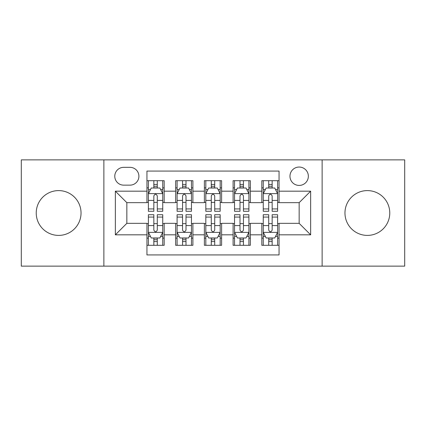 <?xml version="1.0" encoding="UTF-8"?>
<svg xmlns="http://www.w3.org/2000/svg" width="426" height="426" viewBox="0 0 426 426"><rect width="100%" height="100%" fill="white"/><g stroke="black" fill="none" stroke-linecap="round" stroke-linejoin="round"><path stroke-width="0.64" d="M367.366 190.598A22.402 22.402 0 0 0 344.964 213A22.402 22.402 0 0 0 367.366 235.402A22.402 22.402 0 0 0 389.769 213A22.402 22.402 0 0 0 367.366 190.598M58.634 190.598A22.402 22.402 0 0 0 36.231 213A22.402 22.402 0 0 0 58.634 235.402A22.402 22.402 0 0 0 81.036 213A22.402 22.402 0 0 0 58.634 190.598M299.158 167.051A9.191 9.191 0 0 0 289.968 176.242A9.191 9.191 0 0 0 299.158 185.427A9.191 9.191 0 0 0 308.349 176.242A9.191 9.191 0 0 0 299.158 167.051M322.131 266.133L404.7 266.133L404.7 159.867L322.131 159.867L322.131 266.133L103.869 266.133L103.869 159.867L21.3 159.867L21.3 266.133L103.869 266.133M279.051 180.693L261.825 180.693L261.825 191.173L250.334 191.173L250.334 202.659L261.825 202.659L261.825 191.173M250.334 191.173L250.334 180.693L233.102 180.693L233.102 191.173L221.616 191.173L221.616 202.659L233.102 202.659L233.102 191.173M221.616 191.173L221.616 180.693L204.384 180.693L204.384 191.173L192.898 191.173L192.898 202.659L204.384 202.659L204.384 191.173M192.898 191.173L192.898 180.693L175.666 180.693L175.666 202.659L164.175 202.659L164.175 180.693L146.949 180.693M146.949 245.307L164.175 245.307L164.175 223.341L175.666 223.341L175.666 245.307L192.898 245.307L192.898 223.341L204.384 223.341L204.384 234.827L192.898 234.827M204.384 234.827L204.384 245.307L221.616 245.307L221.616 223.341L233.102 223.341L233.102 234.827L221.616 234.827M233.102 234.827L233.102 245.307L250.334 245.307L250.334 223.341L261.825 223.341L261.825 234.827L250.334 234.827M123.684 185.145L129.999 185.145A8.903 8.903 0 0 0 138.903 176.242A8.903 8.903 0 0 0 129.999 167.338L123.684 167.338A8.903 8.903 0 0 0 114.78 176.242A8.903 8.903 0 0 0 123.684 185.145M322.131 159.867L103.869 159.867M279.051 191.173L279.051 171.071L146.949 171.071L146.949 202.659L126.841 202.659L126.841 223.341L146.949 223.341L146.949 254.929L279.051 254.929L279.051 223.341L299.158 223.341L299.158 202.659L279.051 202.659L279.051 191.173L310.645 191.173L310.645 234.827L279.051 234.827M146.949 234.827L115.355 234.827L115.355 191.173L146.949 191.173M261.825 234.827L261.825 245.307L279.051 245.307M146.949 187.871L148.381 187.871M153.839 187.871L157.285 187.871M162.743 187.871L164.175 187.871M146.949 202.371L148.381 202.371M153.839 202.371L157.285 202.371M162.743 202.371L164.175 202.371M146.949 223.629L148.381 223.629M153.839 223.629L157.285 223.629M162.743 223.629L164.175 223.629M146.949 238.129L148.381 238.129M153.839 238.129L157.285 238.129M162.743 238.129L164.175 238.129M175.666 202.371L177.099 202.371M182.557 202.371L186.002 202.371M191.46 202.371L192.898 202.371M175.666 187.871L177.099 187.871M182.557 187.871L186.002 187.871M191.46 187.871L192.898 187.871M175.666 223.629L177.099 223.629M182.557 223.629L186.002 223.629M191.46 223.629L192.898 223.629M175.666 238.129L177.099 238.129M182.557 238.129L186.002 238.129M191.46 238.129L192.898 238.129M204.384 223.629L205.822 223.629M211.275 223.629L214.725 223.629M220.178 223.629L221.616 223.629M204.384 238.129L205.822 238.129M211.275 238.129L214.725 238.129M220.178 238.129L221.616 238.129M204.384 187.871L205.822 187.871M211.275 187.871L214.725 187.871M220.178 187.871L221.616 187.871M204.384 202.371L205.822 202.371M211.275 202.371L214.725 202.371M220.178 202.371L221.616 202.371M233.102 223.629L234.54 223.629M239.998 223.629L243.443 223.629M248.901 223.629L250.334 223.629M233.102 238.129L234.54 238.129M239.998 238.129L243.443 238.129M248.901 238.129L250.334 238.129M233.102 187.871L234.54 187.871M239.998 187.871L243.443 187.871M248.901 187.871L250.334 187.871M233.102 202.371L234.54 202.371M239.998 202.371L243.443 202.371M248.901 202.371L250.334 202.371M261.825 223.629L263.257 223.629M268.715 223.629L272.161 223.629M277.619 223.629L279.051 223.629M261.825 238.129L263.257 238.129M268.715 238.129L272.161 238.129M277.619 238.129L279.051 238.129M261.825 187.871L263.257 187.871M268.715 187.871L272.161 187.871M277.619 187.871L279.051 187.871M261.825 202.371L263.257 202.371M268.715 202.371L272.161 202.371M277.619 202.371L279.051 202.371M126.841 202.659L115.355 191.173M126.841 223.341L115.355 234.827M310.645 191.173L299.158 202.659M310.645 234.827L299.158 223.341M157.285 184.426L153.839 184.426M162.743 208.937L157.285 208.937L157.285 211.275L162.743 211.275L162.743 193.761L159.867 188.015L151.251 188.015L148.381 193.761L148.381 211.275L153.839 211.275L153.839 208.937L148.381 208.937M148.381 193.761L148.381 180.693M162.743 193.761L162.743 180.693M153.839 188.015L153.839 180.693M157.285 180.693L157.285 188.015M157.285 208.937L157.285 195.912C156.14 193.697 154.989 193.697 153.839 195.912L153.839 208.937M153.839 241.574L157.285 241.574M148.381 217.063L153.839 217.063L153.839 214.725L148.381 214.725L148.381 232.239L151.251 237.985L159.867 237.985L162.743 232.239L162.743 214.725L157.285 214.725L157.285 217.063L162.743 217.063M162.743 232.239L162.743 245.307M148.381 232.239L148.381 245.307M157.285 237.985L157.285 245.307M153.839 245.307L153.839 237.985M153.839 217.063L153.839 230.088C154.984 232.303 156.134 232.303 157.285 230.088L157.285 217.063M186.002 184.426L182.557 184.426M191.46 208.937L186.002 208.937L186.002 211.275L191.46 211.275L191.46 193.761L188.59 188.015L179.974 188.015L177.099 193.761L177.099 211.275L182.557 211.275L182.557 208.937L177.099 208.937M177.099 193.761L177.099 180.693M191.46 193.761L191.46 180.693M182.557 188.015L182.557 180.693M186.002 180.693L186.002 188.015M186.002 208.937L186.002 195.912C184.857 193.697 183.707 193.697 182.557 195.912L182.557 208.937M214.725 184.426L211.275 184.426M220.178 208.937L214.725 208.937L214.725 211.275L220.178 211.275L220.178 193.761L217.308 188.015L208.692 188.015L205.822 193.761L205.822 211.275L211.275 211.275L211.275 208.937L205.822 208.937M205.822 193.761L205.822 180.693M220.178 193.761L220.178 180.693M211.275 188.015L211.275 180.693M214.725 180.693L214.725 188.015M214.725 208.937L214.725 195.912C213.575 193.697 212.425 193.697 211.275 195.912L211.275 208.937M243.443 184.426L239.998 184.426M248.901 208.937L243.443 208.937L243.443 211.275L248.901 211.275L248.901 193.761L246.026 188.015L237.41 188.015L234.54 193.761L234.54 211.275L239.998 211.275L239.998 208.937L234.54 208.937M234.54 193.761L234.54 180.693M248.901 193.761L248.901 180.693M239.998 188.015L239.998 180.693M243.443 180.693L243.443 188.015M243.443 208.937L243.443 195.912C242.293 193.697 241.148 193.697 239.998 195.912L239.998 208.937M272.161 184.426L268.715 184.426M277.619 208.937L272.161 208.937L272.161 211.275L277.619 211.275L277.619 193.761L274.749 188.015L266.133 188.015L263.257 193.761L263.257 211.275L268.715 211.275L268.715 208.937L263.257 208.937M263.257 193.761L263.257 180.693M277.619 193.761L277.619 180.693M268.715 188.015L268.715 180.693M272.161 180.693L272.161 188.015M272.161 208.937L272.161 195.912C271.016 193.697 269.866 193.697 268.715 195.912L268.715 208.937M182.557 241.574L186.002 241.574M177.099 217.063L182.557 217.063L182.557 214.725L177.099 214.725L177.099 232.239L179.974 237.985L188.59 237.985L191.46 232.239L191.46 214.725L186.002 214.725L186.002 217.063L191.46 217.063M191.46 232.239L191.46 245.307M177.099 232.239L177.099 245.307M186.002 237.985L186.002 245.307M182.557 245.307L182.557 237.985M182.557 217.063L182.557 230.088C183.707 232.303 184.852 232.303 186.002 230.088L186.002 217.063M211.275 241.574L214.725 241.574M205.822 217.063L211.275 217.063L211.275 214.725L205.822 214.725L205.822 232.239L208.692 237.985L217.308 237.985L220.178 232.239L220.178 214.725L214.725 214.725L214.725 217.063L220.178 217.063M220.178 232.239L220.178 245.307M205.822 232.239L205.822 245.307M214.725 237.985L214.725 245.307M211.275 245.307L211.275 237.985M211.275 217.063L211.275 230.088C212.425 232.303 213.575 232.303 214.725 230.088L214.725 217.063M239.998 241.574L243.443 241.574M234.54 217.063L239.998 217.063L239.998 214.725L234.54 214.725L234.54 232.239L237.41 237.985L246.026 237.985L248.901 232.239L248.901 214.725L243.443 214.725L243.443 217.063L248.901 217.063M248.901 232.239L248.901 245.307M234.54 232.239L234.54 245.307M243.443 237.985L243.443 245.307M239.998 245.307L239.998 237.985M239.998 217.063L239.998 230.088C241.143 232.303 242.293 232.303 243.443 230.088L243.443 217.063M268.715 241.574L272.161 241.574M263.257 217.063L268.715 217.063L268.715 214.725L263.257 214.725L263.257 232.239L266.133 237.985L274.749 237.985L277.619 232.239L277.619 214.725L272.161 214.725L272.161 217.063L277.619 217.063M277.619 232.239L277.619 245.307M263.257 232.239L263.257 245.307M272.161 237.985L272.161 245.307M268.715 245.307L268.715 237.985M268.715 217.063L268.715 230.088C269.86 232.303 271.011 232.303 272.161 230.088L272.161 217.063M175.666 234.827L164.175 234.827M175.666 191.173L164.175 191.173M162.668 193.617L148.456 193.617M148.381 189.597L150.463 189.597M160.661 189.597L162.743 189.597M153.839 200.417L148.381 200.417M162.743 200.417L157.285 200.417M157.285 186.253L153.839 186.253M148.456 232.383L162.668 232.383M162.743 236.403L160.661 236.403M150.463 236.403L148.381 236.403M157.285 225.583L162.743 225.583M148.381 225.583L153.839 225.583M153.839 239.747L157.285 239.747M191.391 193.617L177.173 193.617M177.099 189.597L179.181 189.597M189.378 189.597L191.46 189.597M182.557 200.417L177.099 200.417M191.46 200.417L186.002 200.417M186.002 186.253L182.557 186.253M220.109 193.617L205.891 193.617M205.822 189.597L207.904 189.597M218.096 189.597L220.178 189.597M211.275 200.417L205.822 200.417M220.178 200.417L214.725 200.417M214.725 186.253L211.275 186.253M248.827 193.617L234.609 193.617M234.54 189.597L236.622 189.597M246.819 189.597L248.901 189.597M239.998 200.417L234.54 200.417M248.901 200.417L243.443 200.417M243.443 186.253L239.998 186.253M277.544 193.617L263.332 193.617M263.257 189.597L265.339 189.597M275.537 189.597L277.619 189.597M268.715 200.417L263.257 200.417M277.619 200.417L272.161 200.417M272.161 186.253L268.715 186.253M177.173 232.383L191.391 232.383M191.46 236.403L189.378 236.403M179.181 236.403L177.099 236.403M186.002 225.583L191.46 225.583M177.099 225.583L182.557 225.583M182.557 239.747L186.002 239.747M205.891 232.383L220.109 232.383M220.178 236.403L218.096 236.403M207.904 236.403L205.822 236.403M214.725 225.583L220.178 225.583M205.822 225.583L211.275 225.583M211.275 239.747L214.725 239.747M234.609 232.383L248.827 232.383M248.901 236.403L246.819 236.403M236.622 236.403L234.54 236.403M243.443 225.583L248.901 225.583M234.54 225.583L239.998 225.583M239.998 239.747L243.443 239.747M263.332 232.383L277.544 232.383M277.619 236.403L275.537 236.403M265.339 236.403L263.257 236.403M272.161 225.583L277.619 225.583M263.257 225.583L268.715 225.583M268.715 239.747L272.161 239.747"/></g></svg>
